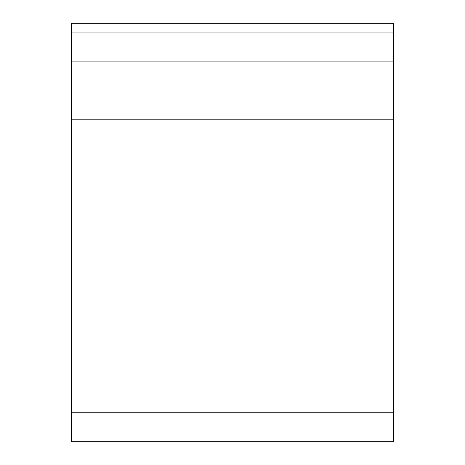 <?xml version="1.0" encoding="UTF-8"?>
<svg xmlns="http://www.w3.org/2000/svg" width="465" height="465" viewBox="0 0 465 465"><rect width="100%" height="100%" fill="white"/><g stroke="black" fill="none" stroke-linecap="round" stroke-linejoin="round"><path stroke-width="0.7" d="M71.54 32.91L71.54 23.25L393.46 23.25L393.46 61.88L71.54 61.88L71.54 32.91L393.46 32.91M71.54 412.775L393.46 412.775L393.46 441.75L71.54 441.75L71.54 61.88M393.46 412.775L393.46 61.88M71.54 119.825L393.46 119.825"/></g></svg>
